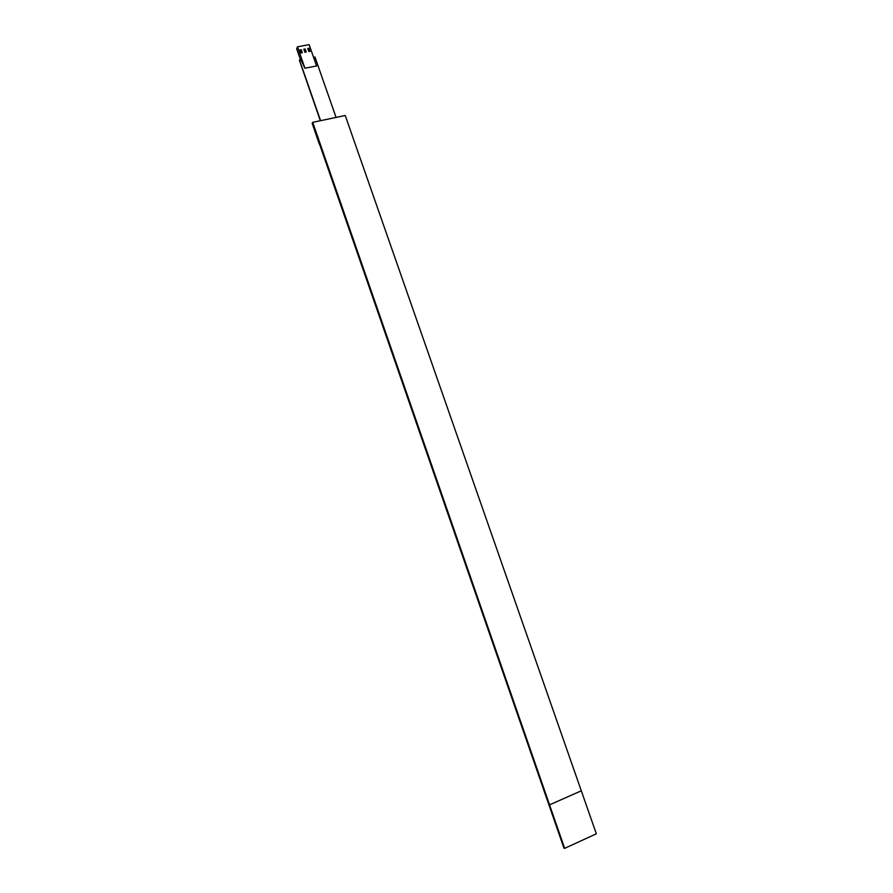 <?xml version="1.0" encoding="UTF-8"?>
<svg xmlns="http://www.w3.org/2000/svg" width="893" height="893" viewBox="0 0 893 893"><rect width="100%" height="100%" fill="white"/><g stroke="black" fill="none" stroke-linecap="round" stroke-linejoin="round"><path stroke-width="1.34" d="M564.655 848.35L563.952 848.149L312.36 123.033L312.717 122.33L345.234 115.51L596.334 833.816L564.655 848.35L312.717 122.33L345.234 115.51L581.298 790.807L549.563 804.85L312.717 122.33L312.36 123.033L548.882 804.705L549.563 804.85M312.282 123.201L563.952 848.149L312.282 123.201M313.555 57.319L314.983 57.052L336.058 117.43M320.52 120.689L299.456 60.099L301.387 59.641M320.587 120.678L299.501 59.998M309.123 48.222L307.728 48.479L308.788 51.526L310.184 51.258L308.632 48.311M309.168 51.459L308.107 48.412M304.859 52.263L306.254 52.006L305.194 48.959L303.799 49.215L304.859 52.263M304 49.796L305.194 48.959M300.908 53.011L302.314 52.743L301.242 49.695L299.847 49.952L300.908 53.011M301.242 49.695L300.963 50.365L300.762 49.785M301.309 52.933L300.238 49.885M309.134 44.65L297.503 46.816L304.937 68.214L316.569 65.97L309.134 44.65M300.919 59.731L304.937 68.214M297.503 46.816L296.666 48.791L300.494 59.809M305.239 52.196L304.379 49.718M320.263 119.941L299.401 60.233L320.33 120.734M320.274 120.745L320.196 120.075M312.17 123.413L319.415 144.309L312.17 123.413M319.169 143.583L313.778 128.045L319.114 143.594"/></g></svg>
